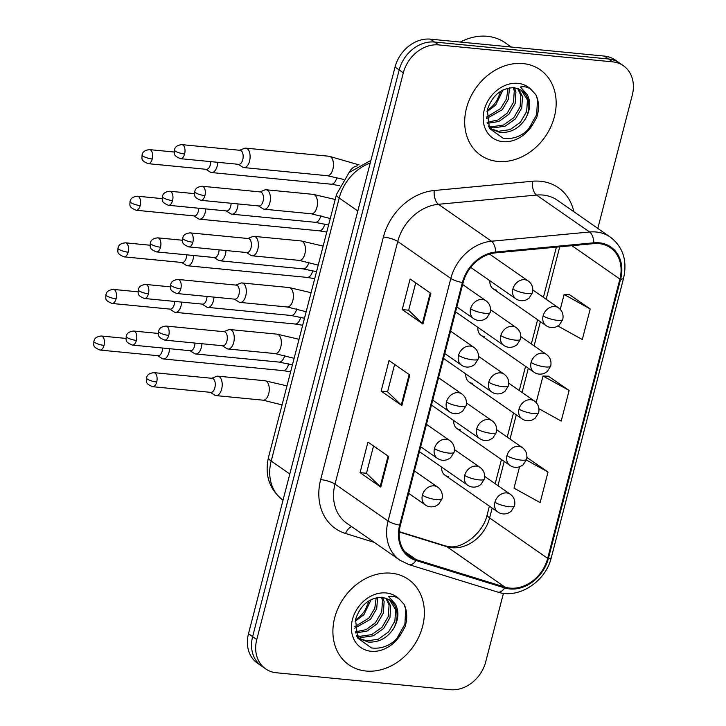 <?xml version="1.0" encoding="UTF-8"?>
<svg xmlns="http://www.w3.org/2000/svg" width="726" height="726" viewBox="0 0 726 726"><rect width="100%" height="100%" fill="white"/><g stroke="black" fill="none" stroke-linecap="round" stroke-linejoin="round"><path stroke-width="1.09" d="M477.889 327.372A10.845 8.821 124.8 0 0 481.166 335.439A10.845 8.821 124.8 0 0 484.723 336.728M465.838 373.972A10.845 8.821 124.8 0 0 469.114 382.039A10.845 8.821 124.8 0 0 472.671 383.328M453.786 420.572A10.845 8.821 124.8 0 0 457.062 428.639A10.845 8.821 124.8 0 0 460.62 429.928M441.735 467.172A10.845 8.821 124.8 0 0 445.011 475.24A10.845 8.821 124.8 0 0 448.577 476.519M489.941 280.771A10.845 8.821 124.8 0 0 493.217 288.839A10.845 8.821 124.8 0 0 496.775 290.128M523.083 63.589A52.072 42.335 124.8 0 0 470.158 97.946A52.072 42.335 124.8 0 0 480.685 155.255A52.072 42.335 124.8 0 0 497.773 161.435A52.072 42.335 124.8 0 0 550.698 127.077A52.072 42.335 124.8 0 0 540.171 69.769A52.072 42.335 124.8 0 0 523.083 63.589A52.072 42.335 124.8 0 0 470.158 97.946A52.072 42.335 124.8 0 0 480.685 155.255A52.072 42.335 124.8 0 0 497.773 161.435A52.072 42.335 124.8 0 0 550.698 127.077A52.072 42.335 124.8 0 0 540.171 69.769A52.072 42.335 124.8 0 0 523.083 63.589M391.287 573.195A52.072 42.335 124.8 0 0 338.361 607.553A52.072 42.335 124.8 0 0 348.897 664.853A52.072 42.335 124.8 0 0 365.986 671.033A52.072 42.335 124.8 0 0 418.911 636.675A52.072 42.335 124.8 0 0 408.375 579.375A52.072 42.335 124.8 0 0 391.287 573.195A52.072 42.335 124.8 0 0 338.361 607.553A52.072 42.335 124.8 0 0 348.897 664.853A52.072 42.335 124.8 0 0 365.986 671.033A52.072 42.335 124.8 0 0 418.911 636.675A52.072 42.335 124.8 0 0 408.375 579.375A52.072 42.335 124.8 0 0 391.287 573.195M599.023 243.618A34.712 28.223 -55.2 0 1 610.412 247.738A34.712 28.223 -55.2 0 1 619.895 279.083L547.667 558.348A34.712 28.223 -55.2 0 1 504.969 587.116L416.297 559.692A34.712 28.223 -55.2 0 1 409.863 556.561A34.712 28.223 -55.2 0 1 400.389 525.216L463.134 282.614A34.712 28.223 -55.2 0 1 495.649 252.857L593.804 243.618A34.712 28.223 -55.2 0 1 599.023 243.618M599.231 242.802A35.583 28.931 124.8 0 0 593.886 242.802L495.731 252.04A35.583 28.931 124.8 0 0 462.398 282.541L399.654 525.143A35.583 28.931 124.8 0 0 415.962 560.481L504.634 587.915A35.583 28.931 124.8 0 0 548.402 558.421L620.621 279.156A35.583 28.931 124.8 0 0 599.231 242.802M597.816 228.4L632.282 95.124A32.543 26.463 124.8 0 0 623.398 65.73L615.103 59.959A32.543 26.463 124.8 0 0 604.422 56.093L430.418 39.15A32.543 26.463 124.8 0 0 395.044 67.055L248.492 633.734L252.63 636.62A32.543 26.463 124.8 0 0 261.523 666.005A32.543 26.463 124.8 0 1 252.63 636.62L399.191 69.941L252.63 636.62L256.777 639.506A32.543 26.463 124.8 0 0 265.662 668.891A32.543 26.463 124.8 0 0 276.343 672.757L450.347 689.7A32.543 26.463 124.8 0 0 485.73 661.803L503.445 593.296M430.418 39.15L434.565 42.035A32.543 26.463 124.8 0 0 399.191 69.941A32.543 26.463 124.8 0 1 434.565 42.035L608.569 58.978L434.565 42.035L438.713 44.921A32.543 26.463 124.8 0 0 403.338 72.827L256.777 639.506M619.251 62.844A32.543 26.463 124.8 0 0 608.569 58.978A32.543 26.463 124.8 0 1 619.251 62.844M519.535 466.827L514.017 488.135L540.135 502.592L548.039 472.018L527.267 457.725M557.904 326.01L582.306 339.523L590.211 308.949L569.447 294.656M538.964 408.738L561.216 421.062L569.13 390.479L548.357 376.186M623.398 65.73A32.543 26.463 124.8 0 0 612.717 61.864L438.713 44.921M422.959 324.005L402.222 309.575L410.126 279.002L430.863 293.422L422.959 324.005A8.676 2.096 14.5 0 1 422.35 323.515L430.246 292.995M380.787 487.073L360.051 472.644L367.955 442.07L388.691 456.5L380.787 487.073A8.676 2.096 14.5 0 1 380.179 486.583L388.065 456.064M401.868 405.535L381.132 391.114L389.045 360.532L409.782 374.961L401.868 405.535A8.676 2.096 14.5 0 1 401.26 405.044L409.155 374.525M381.132 391.114L387.575 391.741M394.635 364.425L387.557 391.795L401.26 405.044M360.051 472.644L366.485 473.27M373.545 445.964L366.467 473.334L380.179 486.583M402.222 309.575L408.656 310.202M415.726 282.886L408.638 310.265L422.35 323.515M569.13 390.479L543.012 376.023L548.602 376.195M536.151 402.567L543.012 376.023M590.211 308.949L564.102 294.484L569.683 294.656M560.254 309.367L564.102 294.484M548.039 472.018L526.395 460.039M526.913 457.716L527.512 457.734M248.492 633.734A32.543 26.463 124.8 0 0 257.376 663.119L265.662 668.891M210.15 172.017A9.765 5.173 -84.4 0 0 210.268 172.098A9.765 5.173 -84.4 0 0 211.575 172.561A9.765 5.173 -84.4 0 0 217.183 166.091A9.765 5.173 -84.4 0 0 217.736 162.306M152.242 158.985A7.051 3.739 -84.4 0 0 149.556 149.629C142.105 150.454 142.568 154.193 142.042 154.874A7.051 1.706 -165.5 0 0 142.922 156.063A7.051 1.706 14.5 0 0 152.242 158.985A7.051 3.739 -84.4 0 1 148.186 163.659L206.338 169.321A7.051 3.739 -84.4 0 0 210.395 164.648A7.051 3.739 -84.4 0 0 210.803 161.635M242.502 167.044A9.765 5.173 -84.4 0 0 242.629 167.116A9.765 5.173 -84.4 0 0 243.936 167.588A9.765 5.173 -84.4 0 0 249.835 159.756A9.765 5.173 -84.4 0 0 247.248 148.694A9.765 5.173 -84.4 0 0 245.824 148.149A9.765 5.173 -84.4 0 0 244.453 148.349L239.571 150.264M184.604 154.012A7.051 3.739 -84.4 0 1 180.547 158.685L238.7 164.348A7.051 3.739 -84.4 0 0 242.756 159.675A7.051 3.739 -84.4 0 0 241.096 150.709A7.051 3.739 -84.4 0 0 240.07 150.309L181.917 144.646C174.458 145.472 174.921 149.22 174.403 149.901A7.051 1.706 -165.5 0 0 175.275 151.09A7.051 1.706 14.5 0 0 184.604 154.012A7.051 3.739 -84.4 0 0 181.917 144.646M262.812 208.661A9.765 5.173 -84.4 0 0 262.93 208.743A9.765 5.173 -84.4 0 0 264.237 209.206A9.765 5.173 -84.4 0 0 270.145 201.383A9.765 5.173 -84.4 0 0 267.558 190.312A9.765 5.173 -84.4 0 0 266.133 189.767A9.765 5.173 -84.4 0 0 264.763 189.976L259.881 191.891M204.904 195.639A7.051 3.739 -84.4 0 1 200.857 200.312L259.01 205.975A7.051 3.739 -84.4 0 0 263.057 201.302A7.051 3.739 -84.4 0 0 261.405 192.326A7.051 3.739 -84.4 0 0 260.371 191.936L202.218 186.273C194.768 187.099 195.23 190.838 194.713 191.528A7.051 1.706 -165.5 0 0 195.584 192.708A7.051 1.706 14.5 0 0 204.904 195.639A7.051 3.739 -84.4 0 0 202.218 186.273M198.098 218.617A9.765 5.173 -84.4 0 0 198.216 218.689A9.765 5.173 -84.4 0 0 199.523 219.161A9.765 5.173 -84.4 0 0 205.131 212.691A9.765 5.173 -84.4 0 0 205.685 208.906M140.191 205.585A7.051 3.739 -84.4 0 0 137.504 196.22C130.054 197.045 130.517 200.793 129.999 201.474A7.051 1.706 -165.5 0 0 130.871 202.663A7.051 1.706 14.5 0 0 140.191 205.585A7.051 3.739 -84.4 0 1 136.134 210.259L194.287 215.921A7.051 3.739 -84.4 0 0 198.343 211.248A7.051 3.739 -84.4 0 0 198.752 208.235M186.047 265.208A9.765 5.173 -84.4 0 0 186.165 265.289A9.765 5.173 -84.4 0 0 187.471 265.752A9.765 5.173 -84.4 0 0 193.08 259.282A9.765 5.173 -84.4 0 0 193.633 255.507M128.139 252.185A7.051 3.739 -84.4 0 0 125.453 242.82C118.002 243.646 118.465 247.385 117.948 248.074A7.051 1.706 -165.5 0 0 118.819 249.263A7.051 1.706 14.5 0 0 128.139 252.185A7.051 3.739 -84.4 0 1 124.092 256.859L182.244 262.522A7.051 3.739 -84.4 0 0 186.292 257.848A7.051 3.739 -84.4 0 0 186.7 254.826M173.995 311.808A9.765 5.173 -84.4 0 0 174.113 311.89A9.765 5.173 -84.4 0 0 175.42 312.352A9.765 5.173 -84.4 0 0 181.028 305.882A9.765 5.173 -84.4 0 0 181.582 302.107M116.087 298.785A7.051 3.739 -84.4 0 0 113.401 289.42C105.951 290.246 106.413 293.985 105.896 294.674A7.051 1.706 -165.5 0 0 106.767 295.854A7.051 1.706 14.5 0 0 116.087 298.785A7.051 3.739 -84.4 0 1 112.04 303.459L170.193 309.122A7.051 3.739 -84.4 0 0 174.24 304.448A7.051 3.739 -84.4 0 0 174.648 301.426M161.943 358.408A9.765 5.173 -84.4 0 0 162.061 358.49A9.765 5.173 -84.4 0 0 163.368 358.953A9.765 5.173 -84.4 0 0 168.986 352.482A9.765 5.173 -84.4 0 0 169.539 348.698M104.036 345.376A7.051 3.739 -84.4 0 0 101.35 336.02C93.899 336.846 94.362 340.585 93.845 341.274A7.051 1.706 -165.5 0 0 94.716 342.454A7.051 1.706 14.5 0 0 104.036 345.376A7.051 3.739 -84.4 0 1 99.988 350.05L158.141 355.722A7.051 3.739 -84.4 0 0 162.188 351.048A7.051 3.739 -84.4 0 0 162.597 348.026M230.451 213.635A9.765 5.173 -84.4 0 0 230.578 213.716A9.765 5.173 -84.4 0 0 231.884 214.179A9.765 5.173 -84.4 0 0 238.046 203.933M172.552 200.612A7.051 3.739 -84.4 0 0 169.866 191.247C162.406 192.072 162.869 195.811 162.352 196.501A7.051 1.706 -165.5 0 0 163.223 197.69A7.051 1.706 14.5 0 0 172.552 200.612A7.051 3.739 -84.4 0 1 168.496 205.286L226.648 210.948A7.051 3.739 -84.4 0 0 230.705 206.275A7.051 3.739 -84.4 0 0 231.113 203.253M218.408 260.235A9.765 5.173 -84.4 0 0 218.526 260.316A9.765 5.173 -84.4 0 0 219.833 260.779A9.765 5.173 -84.4 0 0 225.995 250.524M160.5 247.212A7.051 3.739 -84.4 0 0 157.814 237.847C150.355 238.672 150.826 242.411 150.3 243.101A7.051 1.706 -165.5 0 0 151.171 244.281A7.051 1.706 14.5 0 0 160.5 247.212A7.051 3.739 -84.4 0 1 156.444 251.886L214.597 257.548A7.051 3.739 -84.4 0 0 218.653 252.875A7.051 3.739 -84.4 0 0 219.061 249.853M206.356 306.835A9.765 5.173 -84.4 0 0 206.474 306.916A9.765 5.173 -84.4 0 0 207.781 307.379A9.765 5.173 -84.4 0 0 213.943 297.125M148.449 293.803A7.051 3.739 -84.4 0 0 145.763 284.447C138.303 285.273 138.775 289.012 138.249 289.701A7.051 1.706 -165.5 0 0 139.129 290.881A7.051 1.706 14.5 0 0 148.449 293.803A7.051 3.739 -84.4 0 1 144.392 298.477L202.545 304.14A7.051 3.739 -84.4 0 0 206.601 299.466A7.051 3.739 -84.4 0 0 207.01 296.453M250.76 255.262A9.765 5.173 -84.4 0 0 250.878 255.343A9.765 5.173 -84.4 0 0 252.185 255.806A9.765 5.173 -84.4 0 0 258.093 247.983A9.765 5.173 -84.4 0 0 255.507 236.912A9.765 5.173 -84.4 0 0 254.082 236.367A9.765 5.173 -84.4 0 0 252.712 236.576L247.829 238.482M192.853 242.23A7.051 3.739 -84.4 0 1 188.805 246.904L246.958 252.566A7.051 3.739 -84.4 0 0 251.005 247.893A7.051 3.739 -84.4 0 0 249.354 238.927A7.051 3.739 -84.4 0 0 248.319 238.536L190.167 232.874C182.716 233.699 183.179 237.438 182.662 238.119A7.051 1.706 -165.5 0 0 183.533 239.308A7.051 1.706 14.5 0 0 192.853 242.23A7.051 3.739 -84.4 0 0 190.167 232.874M238.709 301.862A9.765 5.173 -84.4 0 0 238.827 301.934A9.765 5.173 -84.4 0 0 240.134 302.406A9.765 5.173 -84.4 0 0 246.041 294.575A9.765 5.173 -84.4 0 0 243.455 283.512A9.765 5.173 -84.4 0 0 242.03 282.968A9.765 5.173 -84.4 0 0 240.66 283.176L235.778 285.082M180.801 288.83A7.051 3.739 -84.4 0 1 176.754 293.504L234.906 299.166A7.051 3.739 -84.4 0 0 238.954 294.493A7.051 3.739 -84.4 0 0 237.302 285.527A7.051 3.739 -84.4 0 0 236.268 285.136L178.115 279.465C170.664 280.3 171.127 284.038 170.61 284.719A7.051 1.706 -165.5 0 0 171.481 285.908A7.051 1.706 14.5 0 0 180.801 288.83A7.051 3.739 -84.4 0 0 178.115 279.465M226.657 348.453A9.765 5.173 -84.4 0 0 226.775 348.534A9.765 5.173 -84.4 0 0 228.082 348.997A9.765 5.173 -84.4 0 0 233.99 341.175A9.765 5.173 -84.4 0 0 231.403 330.112A9.765 5.173 -84.4 0 0 229.979 329.568A9.765 5.173 -84.4 0 0 228.608 329.767L223.726 331.682M168.75 335.43A7.051 3.739 -84.4 0 1 164.702 340.104L222.855 345.767A7.051 3.739 -84.4 0 0 226.902 341.093A7.051 3.739 -84.4 0 0 225.251 332.127A7.051 3.739 -84.4 0 0 224.216 331.728L166.063 326.065C158.613 326.891 159.076 330.629 158.558 331.319A7.051 1.706 -165.5 0 0 159.43 332.508A7.051 1.706 14.5 0 0 168.75 335.43A7.051 3.739 -84.4 0 0 166.063 326.065M214.606 395.053A9.765 5.173 -84.4 0 0 214.724 395.135A9.765 5.173 -84.4 0 0 216.03 395.597A9.765 5.173 -84.4 0 0 221.938 387.775A9.765 5.173 -84.4 0 0 219.352 376.712A9.765 5.173 -84.4 0 0 217.927 376.168A9.765 5.173 -84.4 0 0 216.557 376.367L211.674 378.282M156.698 382.03A7.051 3.739 -84.4 0 1 152.651 386.704L210.803 392.367A7.051 3.739 -84.4 0 0 214.86 387.693A7.051 3.739 -84.4 0 0 213.199 378.718A7.051 3.739 -84.4 0 0 212.173 378.328L154.021 372.665C146.561 373.491 147.024 377.23 146.507 377.919A7.051 1.706 -165.5 0 0 147.378 379.099A7.051 1.706 14.5 0 0 156.698 382.03A7.051 3.739 -84.4 0 0 154.021 372.665M511.285 47.027L505.124 42.734A54.241 44.105 124.8 0 0 487.318 36.3A54.241 44.105 124.8 0 0 460.311 42.063M525.479 118.81A24.521 19.938 124.8 0 0 521.322 90.215L514.226 87.664C501.276 87.919 492.31 95.306 487.318 109.835L489.46 128.457L503.263 138.339C514.906 139.719 524.807 134.954 532.957 124.037L536.777 117.349C539.364 109.082 539.064 101.54 535.879 94.734L531.604 90.06C528.546 87.238 524.807 86.212 520.388 86.975L527.13 94.507C531.033 101.667 530.488 109.771 525.479 118.81C519.099 128.475 510.614 133.03 500.023 132.459L491.529 129.237L488.544 126.642M518.6 88.735L522.502 96.585L521.749 107.992L515.451 118.864L505.142 126.179L493.444 127.876L488.525 126.596M517.629 88.372L520.86 95.442L520.106 106.849L513.799 117.721L503.49 125.035L491.792 126.732L488.244 125.952M521.259 90.169L527.439 100.025L526.686 111.432L520.388 122.304L510.079 129.618L498.381 131.315L490.722 128.638M502.964 89.979L495.695 105.125L486.919 111.75M487.191 110.379A24.521 19.938 124.8 0 0 497.346 99.598L500.895 91.122M509.416 87.846L508.499 99.081L502.283 109.708L486.556 118.565M507.982 88.136L506.576 98.745L500.631 108.555L486.493 117.104M514.435 87.692L515.923 92.011L515.161 103.419L508.862 114.281L498.835 121.487L487.364 123.347M513.273 87.601L514.271 90.859L513.518 102.275L507.22 113.138L497.909 120.017L487.101 122.295M535.879 94.734L537.503 99.625L536.686 114.626L528.637 128.91L526.196 131.433M393.692 628.417A24.521 19.938 124.8 0 0 389.535 599.821L382.439 597.271C369.489 597.516 360.523 604.903 355.531 619.432L357.664 638.063L371.467 647.946C383.11 649.325 393.011 644.561 401.169 633.644L404.99 626.955C407.576 618.688 407.277 611.147 404.083 604.341L399.808 599.658C396.75 596.845 393.011 595.819 388.601 596.581L395.334 604.114C399.236 611.274 398.692 619.369 393.692 628.417C387.312 638.081 378.818 642.628 368.236 642.056L359.742 638.844L356.747 636.248M386.804 598.342L390.706 606.192L389.953 617.599L383.655 628.471L373.345 635.785L361.648 637.482L356.729 636.203M385.833 597.979L389.063 605.048L388.31 616.456L382.012 627.328L371.703 634.633L360.005 636.33L356.457 635.559M389.472 599.776L395.643 609.631L394.89 621.039L388.591 631.901L378.282 639.216L366.585 640.913L358.934 638.245M371.167 599.585L363.907 614.722L355.123 621.356M355.395 619.986A24.521 19.938 124.8 0 0 365.55 609.205L369.107 600.729M377.629 597.453L376.712 608.687L370.487 619.305L354.76 628.172M376.195 597.743L374.788 608.352L368.844 618.162L354.696 626.71M382.647 597.289L384.127 601.609L383.373 613.016L377.075 623.888L367.038 631.085L355.577 632.954M381.486 597.208L382.484 600.466L381.731 611.873L375.424 622.745L366.122 629.623L355.304 631.901M404.083 604.341L405.707 609.232L404.89 624.224L396.841 638.517L394.409 641.04M194.305 353.435A9.765 5.173 -84.4 0 0 194.423 353.508A9.765 5.173 -84.4 0 0 195.73 353.979A9.765 5.173 -84.4 0 0 201.892 343.725M136.397 340.403A7.051 3.739 -84.4 0 0 133.711 331.047C126.26 331.873 126.723 335.612 126.197 336.292A7.051 1.706 -165.5 0 0 127.077 337.481A7.051 1.706 14.5 0 0 136.397 340.403A7.051 3.739 -84.4 0 1 132.341 345.077L190.493 350.74A7.051 3.739 -84.4 0 0 194.55 346.066A7.051 3.739 -84.4 0 0 194.958 343.053M504.969 587.116L446.917 546.723A34.712 28.223 124.8 0 0 451.871 547.713A34.712 28.223 124.8 0 0 489.614 517.956L492.174 508.055M399.282 531.986L446.917 546.723A19.529 11.008 -72.8 0 0 445.147 545.852L449.022 546.624C461.21 549.21 483.108 533.973 487.191 514.67A19.529 4.71 14.5 0 0 489.614 517.956L547.667 558.348M619.895 279.083L571.888 245.678M374.271 542.367L345.522 533.474A54.241 44.105 -55.2 0 1 320.665 479.605L383.41 237.003A10.845 2.623 14.5 0 1 397.748 241.504L450.828 278.439A43.397 35.284 -55.2 0 1 491.484 241.232L589.63 232.002A43.397 35.284 -55.2 0 1 596.155 232.002A43.397 35.284 -55.2 0 1 610.394 237.157L557.314 200.213A43.397 35.284 124.8 0 0 543.075 195.067A43.397 35.284 124.8 0 0 536.55 195.067L438.404 204.296A43.397 35.284 124.8 0 0 397.748 241.504L335.004 484.106A43.397 35.284 124.8 0 0 346.856 523.292L399.935 560.227A43.397 35.284 -55.2 0 1 388.083 521.041L450.828 278.439A10.845 2.623 14.5 0 0 462.398 282.541M593.886 242.802A10.845 5.2 84.6 0 0 589.63 232.002L536.55 195.067A10.845 5.2 -95.4 0 1 532.376 181.264A54.241 44.105 -55.2 0 1 573.858 211.729M399.654 525.143A10.845 2.623 -165.5 0 1 388.083 521.041L335.004 484.106A10.845 2.623 14.5 0 0 320.665 479.605M415.962 560.481A10.845 6.117 107.2 0 1 408.956 564.619L497.628 592.044C518.754 599.34 545.807 581.544 551.361 557.423L623.589 278.167A10.845 2.623 -165.5 0 1 620.621 279.156M383.41 237.003A54.241 44.105 -55.2 0 1 434.221 190.502A10.845 5.2 -95.4 0 0 438.404 204.296L491.484 241.232A10.845 5.2 84.6 0 1 495.731 252.04M504.634 587.915A10.845 6.117 107.2 0 1 497.628 592.044M548.402 558.421A10.845 2.623 14.5 0 0 551.361 557.423M434.221 190.502L532.376 181.264M612.717 61.864L604.422 56.093M403.338 72.827L395.044 67.055M351.774 526.713A10.845 6.117 -72.8 0 0 345.522 533.474M416.297 559.692L404.7 551.615M497.972 485.649L504.225 461.455M510.015 439.058L516.277 414.855M522.067 392.457L528.328 368.264M534.118 345.857L540.38 321.663M546.17 299.257L559.737 246.822M370.215 163.041A43.397 35.284 124.8 0 0 339.205 198.044L357.818 210.994M283.031 500.223C269.364 489.424 264.518 475.149 268.493 457.389L336.51 194.396A21.698 5.236 14.5 0 0 339.205 198.044L271.188 461.046L289.801 473.996M268.493 457.389A21.698 5.236 14.5 0 0 271.188 461.046A43.397 35.284 124.8 0 0 283.013 500.214M532.893 290.019L558.485 307.824A10.845 8.821 124.8 0 0 554.918 306.535A10.845 8.821 124.8 0 0 543.13 315.837A10.845 2.623 14.5 0 0 557.468 320.338A10.845 2.623 -165.5 0 0 562.786 319.449L559.283 325.021L556.189 326.854C552.441 328.098 549.074 327.689 546.088 325.638A10.845 8.821 124.8 0 1 543.13 315.837M211.575 172.561L331.174 184.204A9.765 5.173 -84.4 0 0 336.791 177.734A9.765 5.173 -84.4 0 0 336.864 177.425M489.551 254.073L528.238 280.998A10.845 8.821 124.8 0 0 524.68 279.71A10.845 8.821 124.8 0 0 512.892 289.002A10.845 2.623 14.5 0 0 527.23 293.504A10.845 2.623 -165.5 0 0 532.548 292.614L529.045 298.186L525.951 300.019C522.203 301.263 518.836 300.854 515.85 298.803A10.845 8.821 124.8 0 1 512.892 289.002M357.564 165.837A9.765 7.941 124.8 0 0 349.324 172.289M243.936 167.588L327.272 175.701A9.765 5.173 -84.4 0 0 333.016 168.65A9.765 5.173 -84.4 0 0 330.584 156.807A9.765 5.173 -84.4 0 0 329.159 156.262L359.116 164.92M462.634 284.538L485.948 300.764A10.845 8.821 124.8 0 0 482.391 299.475A10.845 8.821 124.8 0 0 470.593 308.777A10.845 2.623 14.5 0 0 484.941 313.269A10.845 2.623 -165.5 0 0 490.259 312.38L486.756 317.952L483.661 319.785C479.913 321.028 476.546 320.629 473.561 318.569A10.845 8.821 124.8 0 1 470.593 308.777M264.237 209.206L311.309 213.789A9.765 5.173 -84.4 0 0 317.062 206.738A9.765 5.173 -84.4 0 0 314.63 194.904A9.765 5.173 -84.4 0 0 313.205 194.359L335.194 199.496M520.841 336.619L546.433 354.424A10.845 8.821 124.8 0 0 542.866 353.135A10.845 8.821 124.8 0 0 531.078 362.437A10.845 2.623 14.5 0 0 545.417 366.939A10.845 2.623 -165.5 0 0 550.735 366.04L547.232 371.621L544.137 373.445C540.389 374.689 537.022 374.289 534.037 372.229A10.845 8.821 124.8 0 1 531.078 362.437M199.523 219.161L319.122 230.804A9.765 5.173 -84.4 0 0 324.74 224.334A9.765 5.173 -84.4 0 0 324.812 224.025M508.79 383.219L534.381 401.024A10.845 8.821 124.8 0 0 530.815 399.736A10.845 8.821 124.8 0 0 519.026 409.037A10.845 2.623 14.5 0 0 533.365 413.53A10.845 2.623 -165.5 0 0 538.683 412.64L535.18 418.212L532.085 420.045C528.337 421.289 524.971 420.889 521.985 418.829A10.845 8.821 124.8 0 1 519.026 409.037M187.471 265.752L307.071 277.405A9.765 5.173 -84.4 0 0 312.688 270.934A9.765 5.173 -84.4 0 0 312.761 270.626M496.738 429.81L522.33 447.615A10.845 8.821 124.8 0 0 518.772 446.336A10.845 8.821 124.8 0 0 506.975 455.629A10.845 2.623 14.5 0 0 521.313 460.13A10.845 2.623 -165.5 0 0 526.631 459.24L523.128 464.812L520.034 466.646C516.286 467.889 512.919 467.48 509.933 465.43A10.845 8.821 124.8 0 1 506.975 455.629M175.42 312.352L295.019 324.005A9.765 5.173 -84.4 0 0 300.637 317.534A9.765 5.173 -84.4 0 0 300.709 317.226M484.687 476.41L510.278 494.215A10.845 8.821 124.8 0 0 506.721 492.927A10.845 8.821 124.8 0 0 494.923 502.229A10.845 2.623 14.5 0 0 509.262 506.73A10.845 2.623 -165.5 0 0 514.58 505.84L511.077 511.413L507.982 513.246C504.234 514.489 500.867 514.081 497.882 512.03A10.845 8.821 124.8 0 1 494.923 502.229M163.368 358.953L282.968 370.605A9.765 5.173 -84.4 0 0 288.585 364.125A9.765 5.173 -84.4 0 0 288.658 363.826M490.604 309.784L516.195 327.589A10.845 8.821 124.8 0 0 512.629 326.301A10.845 8.821 124.8 0 0 500.84 335.603A10.845 2.623 14.5 0 0 515.179 340.104A10.845 2.623 -165.5 0 0 520.497 339.214L516.994 344.786L513.899 346.62C510.151 347.863 506.784 347.455 503.799 345.404A10.845 8.821 124.8 0 1 500.84 335.603M231.884 214.179L315.22 222.301A9.765 5.173 -84.4 0 0 320.91 215.522M478.552 356.384L504.143 374.189A10.845 8.821 124.8 0 0 500.577 372.901A10.845 8.821 124.8 0 0 488.789 382.203A10.845 2.623 14.5 0 0 503.127 386.704A10.845 2.623 -165.5 0 0 508.445 385.815L504.942 391.387L501.847 393.22C498.1 394.463 494.733 394.055 491.747 392.004A10.845 8.821 124.8 0 1 488.789 382.203M219.833 260.779L303.169 268.892A9.765 5.173 -84.4 0 0 308.859 262.122M466.5 402.984L492.092 420.79A10.845 8.821 124.8 0 0 488.525 419.501A10.845 8.821 124.8 0 0 476.737 428.803A10.845 2.623 14.5 0 0 491.075 433.304A10.845 2.623 -165.5 0 0 496.393 432.406L492.89 437.987L489.796 439.811C486.048 441.054 482.681 440.655 479.695 438.595A10.845 8.821 124.8 0 1 476.737 428.803M207.781 307.379L291.117 315.492A9.765 5.173 -84.4 0 0 296.807 308.713M450.583 331.138L473.897 347.364A10.845 8.821 124.8 0 0 470.339 346.075A10.845 8.821 124.8 0 0 458.542 355.368A10.845 2.623 14.5 0 0 472.889 359.869A10.845 2.623 -165.5 0 0 478.207 358.98L474.704 364.552L471.61 366.385C467.862 367.628 464.495 367.22 461.509 365.169A10.845 8.821 124.8 0 1 458.542 355.368M252.185 255.806L299.257 260.389A9.765 5.173 -84.4 0 0 305.011 253.338A9.765 5.173 -84.4 0 0 302.579 241.495A9.765 5.173 -84.4 0 0 301.154 240.95L323.143 246.096M438.531 377.729L461.845 393.955A10.845 8.821 124.8 0 0 458.287 392.666A10.845 8.821 124.8 0 0 446.49 401.968A10.845 2.623 14.5 0 0 460.838 406.469A10.845 2.623 -165.5 0 0 466.156 405.58L462.653 411.152L459.558 412.985C455.81 414.228 452.443 413.82 449.458 411.769A10.845 8.821 124.8 0 1 446.49 401.968M240.134 302.406L287.206 306.989A9.765 5.173 -84.4 0 0 292.959 299.938A9.765 5.173 -84.4 0 0 290.527 288.095A9.765 5.173 -84.4 0 0 289.102 287.55L311.091 292.696M426.48 424.329L449.793 440.555A10.845 8.821 124.8 0 0 446.236 439.266A10.845 8.821 124.8 0 0 434.447 448.568A10.845 2.623 14.5 0 0 448.786 453.069A10.845 2.623 -165.5 0 0 454.104 452.18L450.601 457.752L447.506 459.585C443.758 460.829 440.392 460.42 437.406 458.369A10.845 8.821 124.8 0 1 434.447 448.568M228.082 348.997L275.154 353.589A9.765 5.173 -84.4 0 0 280.908 346.529A9.765 5.173 -84.4 0 0 278.475 334.695A9.765 5.173 -84.4 0 0 277.051 334.151L299.039 339.296M414.428 470.929L437.751 487.155A10.845 8.821 124.8 0 0 434.184 485.866A10.845 8.821 124.8 0 0 422.396 495.168A10.845 2.623 14.5 0 0 436.734 499.67A10.845 2.623 -165.5 0 0 442.052 498.771L438.549 504.352L435.455 506.176C431.707 507.42 428.34 507.02 425.354 504.96A10.845 8.821 124.8 0 1 422.396 495.168M216.03 395.597L263.102 400.18A9.765 5.173 -84.4 0 0 268.856 393.129A9.765 5.173 -84.4 0 0 266.424 381.295A9.765 5.173 -84.4 0 0 264.999 380.751L286.988 385.896M531.604 90.06A31.037 25.229 124.8 0 0 517.965 83.354A31.037 25.229 124.8 0 0 484.233 109.962A31.037 25.229 124.8 0 0 502.891 141.661A31.037 25.229 124.8 0 0 532.957 124.037M399.808 599.658A31.037 25.229 124.8 0 0 386.178 592.96A31.037 25.229 124.8 0 0 352.437 619.559A31.037 25.229 124.8 0 0 371.095 651.267A31.037 25.229 124.8 0 0 401.169 633.644M454.449 449.585L480.04 467.39A10.845 8.821 124.8 0 0 476.474 466.101A10.845 8.821 124.8 0 0 464.685 475.403A10.845 2.623 14.5 0 0 479.024 479.895A10.845 2.623 -165.5 0 0 484.342 479.006L480.839 484.578L477.744 486.411C473.996 487.654 470.63 487.255 467.644 485.195A10.845 8.821 124.8 0 1 464.685 475.403M195.73 353.979L279.065 362.092A9.765 5.173 -84.4 0 0 284.755 355.313M399.935 560.227L408.956 564.619M623.589 278.167C627.436 260.67 623.044 246.994 610.394 237.157M399.3 531.677L445.147 545.852M487.191 514.67L489.406 506.122M495.196 483.725L501.457 459.531M507.247 437.125L513.509 412.931M519.299 390.524L525.56 366.331M531.35 343.933L537.612 319.73M543.402 297.333L556.379 247.139M336.51 194.396L349.115 172.507L370.895 160.401M558.485 307.824C562.26 310.655 563.694 314.53 562.786 319.449M205.848 169.276L210.268 172.098M331.174 184.204L339.723 185.684M493.217 288.839L546.088 325.638M149.556 149.629L174.186 152.024M148.186 163.659C140.191 160.283 142.223 158.794 142.042 154.874M528.238 280.998C532.013 283.83 533.456 287.696 532.548 292.614M238.21 164.303L242.629 167.116M327.272 175.701L343.389 179.367M329.159 156.262L245.824 148.149M180.547 158.685C172.543 155.31 174.585 153.821 174.403 149.901M470.711 267.395L515.85 298.803M485.948 300.764C489.723 303.595 491.157 307.47 490.259 312.38M258.51 205.921L262.93 208.743M311.309 213.789L330.276 218.526M313.205 194.359L266.133 189.767M200.857 200.312C192.853 196.937 194.895 195.439 194.713 191.528M456.835 306.935L473.561 318.569M546.433 354.424C550.208 357.256 551.642 361.131 550.735 366.04M193.797 215.876L198.216 218.689M319.122 230.804L326.773 232.075M481.166 335.439L534.037 372.229M137.504 196.22L162.134 198.625M136.134 210.259C128.139 206.883 130.172 205.394 129.999 201.474M534.381 401.024C538.157 403.856 539.59 407.731 538.683 412.64M181.745 262.476L186.165 265.289M307.071 277.405L314.721 278.666M469.114 382.039L521.985 418.829M125.453 242.82L150.082 245.225M124.092 256.859C116.087 253.483 118.129 251.986 117.948 248.074M522.33 447.615C526.105 450.456 527.539 454.322 526.631 459.24M169.693 309.067L174.113 311.89M295.019 324.005L302.669 325.266M457.062 428.639L509.933 465.43M113.401 289.42L138.031 291.816M112.04 303.459C104.036 300.083 106.078 298.586 105.896 294.674M510.278 494.215C514.053 497.047 515.487 500.922 514.58 505.84M157.642 355.667L162.061 358.49M282.968 370.605L290.618 371.866M445.011 475.24L497.882 512.03M101.35 336.02L125.988 338.416M99.988 350.05C91.984 346.674 94.026 345.186 93.845 341.274M516.195 327.589C519.961 330.421 521.404 334.296 520.497 339.214M226.158 210.903L230.578 213.716M315.22 222.301L328.579 225.069M169.866 191.247L194.495 193.642M168.496 205.286C160.491 201.91 162.533 200.412 162.352 196.501M455.574 311.844L503.799 345.404M504.143 374.189C507.91 377.021 509.353 380.896 508.445 385.815M214.106 257.494L218.526 260.316M303.169 268.892L316.527 271.669M157.814 237.847L182.444 240.242M156.444 251.886C148.44 248.51 150.482 247.012 150.3 243.101M443.522 358.444L491.747 392.004M492.092 420.79C495.867 423.621 497.301 427.496 496.393 432.406M202.055 304.094L206.474 306.916M291.117 315.492L304.475 318.269M145.763 284.447L170.392 286.843M144.392 298.477C136.388 295.101 138.43 293.613 138.249 289.701M431.471 405.035L479.695 438.595M473.897 347.364C477.672 350.195 479.106 354.061 478.207 358.98M246.468 252.521L250.878 255.343M299.257 260.389L318.224 265.126M301.154 240.95L254.082 236.367M188.805 246.904C180.801 243.528 182.843 242.039 182.662 238.119M444.793 353.535L461.509 365.169M461.845 393.955C465.62 396.786 467.054 400.661 466.156 405.58M234.416 299.121L238.827 301.934M287.206 306.989L306.172 311.726M289.102 287.55L242.03 282.968M176.754 293.504C168.75 290.128 170.791 288.639 170.61 284.719M432.741 400.135L449.458 411.769M449.793 440.555C453.568 443.386 455.011 447.261 454.104 452.18M222.365 345.721L226.775 348.534M275.154 353.589L294.121 358.326M277.051 334.151L229.979 329.568M164.702 340.104C156.698 336.728 158.74 335.23 158.558 331.319M420.69 446.735L437.406 458.369M437.751 487.155C441.517 489.986 442.96 493.862 442.052 498.771M210.313 392.321L214.724 395.135M263.102 400.18L282.069 404.917M264.999 380.751L217.927 376.168M152.651 386.704C144.646 383.328 146.688 381.831 146.507 377.919M408.638 493.326L425.354 504.96M489.887 128.094L491.529 129.237M358.09 637.7L359.742 638.844M480.04 467.39C483.815 470.221 485.249 474.096 484.342 479.006M190.003 350.694L194.423 353.508M279.065 362.092L292.424 364.869M133.711 331.047L158.341 333.443M132.341 345.077C124.346 341.701 126.378 340.213 126.197 336.292M419.419 451.636L467.644 485.195"/></g></svg>
